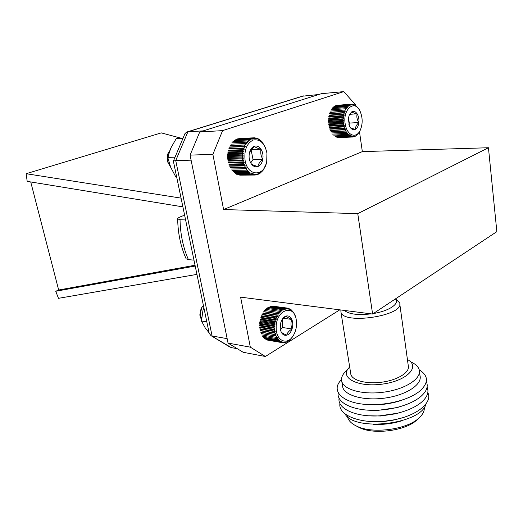 <?xml version="1.0" encoding="UTF-8"?>
<svg xmlns="http://www.w3.org/2000/svg" width="523" height="523" viewBox="0 0 523 523"><rect width="100%" height="100%" fill="white"/><g stroke="black" fill="none" stroke-linecap="round" stroke-linejoin="round"><path stroke-width="0.78" d="M184.717 215.692L183.115 215.731L180.618 216.738C178.637 217.555 177.657 218.274 177.676 218.889L180.03 219.712C180.343 234.297 183.142 247.608 188.417 259.637L193.968 260.14M30.726 181.952L58.668 290.01L195.027 265.233M58.668 290.01L55.732 291.265L195.197 266.044M182.88 206.873L27.183 181.37L26.15 173.708L181.063 198.125M227.152 338.649L191.098 160.175L175.735 160.587L212.09 335.982L227.152 338.649M209.18 333.229L210.985 335.642L231.316 347.599L237.298 348.71M173.368 161.143L184.9 133.757L186.58 132.09L187.907 131.796L203.316 130.861M187.254 131.881L302.255 96.219L318.834 94.5M185.606 219.961L180.03 219.712M196.936 274.385L58.484 298.319L55.732 291.265M26.15 173.708L161.274 132.881L181.841 138.392M188.417 259.637L186.149 258.833C180.729 246.699 177.905 233.382 177.676 218.889M231.316 347.599L229.277 346.69M173.355 161.006L175.735 160.587L187.907 131.796L303.693 95.872M203.434 305.595L201.688 307.661L199.799 315.016L201.512 320.226M201.688 307.661C199.701 311.675 199.649 315.689 201.545 319.703M201.669 318.049C199.845 314.768 199.878 311.525 201.767 308.315L199.884 314.369L200.91 318.317M276.183 328.235C276.157 341.231 287.598 345.742 293.338 335.531C296.07 330.791 297.051 325.62 296.28 320.004C294.22 302.948 275.314 310.087 276.183 328.235M280.433 329.791L281.106 331.837C282.459 334.583 284.335 335.701 286.728 335.184C289.101 334.419 290.873 332.353 292.05 328.98C293.083 325.535 293.011 322.364 291.841 319.468C290.526 316.722 288.676 315.565 286.29 316.01C284.538 316.474 283.054 317.794 281.832 319.965L280.877 322.181L280.21 328.424L281.106 331.837C281.688 332.746 283.564 333.857 286.728 335.184C287.212 332.916 288.984 330.85 292.05 328.98C290.69 325.62 290.618 322.449 291.841 319.468C288.729 318.147 286.879 316.997 286.29 316.01L282.394 319.18M280.452 329.876L282.512 327.509L282.322 319.272M282.512 327.509L292.05 328.98M283.289 318.226L291.841 319.468M292.527 336.779L289.572 340.257L286.159 342.31L286.212 341.754L284.976 342.637L285.087 341.977L283.799 342.774L283.969 342.016L282.623 342.722L282.865 341.872L281.479 342.48L281.792 341.552L280.367 342.049L280.759 341.055L279.308 341.434L279.785 340.388L278.308 340.643L278.87 339.545L277.38 339.675L278.027 338.551L276.543 338.551L277.275 337.413L275.791 337.283L276.615 336.139L275.144 335.871L276.052 334.74L274.608 334.347L275.601 333.236L274.189 332.72L275.261 331.647L273.895 331.007L275.033 329.987L273.725 329.229L274.935 328.281L273.679 327.411L274.954 326.535L273.764 325.568L275.091 324.783L273.974 323.724L275.353 323.037L274.307 321.9L275.726 321.325L274.765 320.115L276.216 319.651L275.333 318.389L276.811 318.049L276.013 316.742L277.504 316.533L276.791 315.199L278.288 315.114L277.667 313.767L279.151 313.82L278.615 312.473L280.093 312.656L279.642 311.322L281.093 311.636L280.72 310.329L282.145 310.767L281.851 309.505L283.231 310.067L283.015 308.858L284.342 309.538L284.192 308.4L285.473 309.191L285.381 308.125L286.597 309.015L286.565 308.04L287.715 309.028L287.728 308.145L288.807 309.217L288.859 308.446L289.866 309.583L289.951 308.923L290.873 310.126L290.984 309.577L293.645 312.532L295.469 316.709M286.159 342.31L285.584 342.205M284.231 342.506L284.976 342.637M283.799 342.774L282.838 342.611M287.33 341.794L286.885 341.722M288.467 341.107L288.14 341.055M292.841 311.394L292.507 311.348M291.945 310.407L291.501 310.348M290.984 309.577L290.396 309.498M289.951 308.923L289.199 308.818M288.859 308.446L287.898 308.315M287.728 308.145L273.719 306.282M286.565 308.04L272.548 306.171M285.381 308.125L271.365 306.249M284.192 308.4L270.169 306.517M283.015 308.858L268.985 306.968M281.851 309.505L267.822 307.602M280.72 310.329L266.691 308.413M279.642 311.322L265.606 309.387M280.093 312.656L264.749 310.518M278.615 312.473L264.579 310.518M279.151 313.82L263.808 311.662M277.667 313.767L263.625 311.793M278.288 315.114L262.938 312.937M276.791 315.199L262.755 313.199M277.504 316.533L262.154 314.323M276.013 316.742L261.971 314.722M276.811 318.049L261.461 315.814M275.333 318.389L261.291 316.337M276.216 319.651L260.866 317.389M274.765 320.115L260.722 318.036M275.726 321.325L260.376 319.03M274.307 321.9L260.271 319.788M275.353 323.037L260.003 320.717M273.974 323.724L259.938 321.586M275.091 324.783L259.748 322.436M273.764 325.568L259.728 323.404M274.954 326.535L259.611 324.162M273.679 327.411L259.643 325.221M274.935 328.281L259.591 325.875M273.725 329.229L259.696 327.012M275.033 329.987L259.702 327.555M273.895 331.007L259.866 328.764M275.261 331.647L259.924 329.189M274.189 332.72L260.173 330.451M275.601 333.236L260.271 330.752M274.608 334.347L260.591 332.053M276.052 334.74L260.729 332.229M275.144 335.871L261.134 333.563M276.615 336.139L261.291 333.609M275.791 337.283L261.781 334.949M276.543 338.551L262.533 336.204M277.38 339.675L263.383 337.315M278.308 340.643L264.311 338.27M279.308 341.434L265.318 339.054M280.367 342.049L266.384 339.662M281.479 342.48L267.495 340.094M282.623 342.722L268.652 340.329M169.714 150.761L168.033 153.304L167.301 161.3L170.59 167.04M168.033 153.304C166.517 158.044 167.282 162.392 170.315 166.353M168.713 153.716L167.452 160.711L168.543 163.64M245.097 160.476C247.608 176.578 264.154 176.996 266.717 161.705L266.946 153.095C264.782 143.354 260.264 138.974 253.387 139.961C246.778 143.217 244.012 150.062 245.097 160.476M251.158 163.673C253.112 166.406 255.374 167.353 257.931 166.51C260.434 165.412 262.062 163.013 262.814 159.306C263.402 155.534 262.808 152.18 261.029 149.251C259.127 146.492 256.878 145.499 254.296 146.263C251.753 147.309 250.086 149.715 249.301 153.487C248.706 157.338 249.327 160.738 251.158 163.673C252.093 164.647 254.355 165.588 257.931 166.51C258.231 164.144 259.859 161.744 262.814 159.306C260.899 156.011 260.304 152.657 261.029 149.251C257.499 148.323 255.257 147.329 254.296 146.263L249.641 152.134M250.707 162.941L253.027 159.561L251.053 149.532M253.027 159.561L262.814 159.306M251.23 149.611L261.029 149.251M266.017 164.274L263.043 170.393L259.82 173.486L259.683 172.982L258.617 174.166L258.512 173.538L257.362 174.656L257.309 173.911L256.08 174.95L256.074 174.087L254.779 175.042L254.832 174.081L253.465 174.93L253.596 173.878L252.171 174.617L252.374 173.479L250.896 174.1L251.177 172.897L249.661 173.388L250.027 172.126L248.477 172.492L248.935 171.184L247.359 171.413L247.909 170.073L246.32 170.165L246.967 168.811L245.372 168.759L246.111 167.406L244.522 167.216L245.359 165.883L243.79 165.549L244.718 164.242L243.169 163.777L244.195 162.516L242.685 161.921L243.796 160.724L242.332 159.999L243.522 158.874L242.11 158.038L243.385 157.005L242.038 156.063L243.378 155.122L242.103 154.082L243.509 153.252L242.312 152.134L243.77 151.422L242.659 150.232L244.163 149.643L243.136 148.401L244.686 147.944L243.744 146.662L245.32 146.342L244.476 145.034L246.065 144.858L245.32 143.537L246.915 143.498L246.268 142.184L247.863 142.289L247.301 140.994L248.883 141.243L248.425 139.974L249.981 140.36L249.608 139.144L251.132 139.661L250.844 138.51L252.328 139.144L252.125 138.072L253.557 138.824L253.426 137.837L254.799 138.7L254.74 137.804L256.048 138.765L256.048 137.98L257.283 139.026L257.336 138.36L258.493 139.478L258.597 138.928L262.043 141.746L265.449 147.61M258.617 174.166L257.865 174.179M256.42 174.669L257.362 174.656M256.08 174.95L254.891 174.963M259.82 173.486L259.225 173.492M260.97 172.623L260.506 172.629M262.049 171.59L261.69 171.59M260.957 140.635L260.578 140.654M259.807 139.693L259.31 139.719M258.597 138.928L257.963 138.961M257.336 138.36L256.545 138.399M256.048 137.98L255.047 138.033M254.74 137.804L253.478 137.869M253.426 137.837L239.044 138.549M252.125 138.072L237.736 138.785M250.844 138.51L236.455 139.216M249.608 139.144L235.219 139.844M248.425 139.974L234.029 140.661M247.301 140.994L232.912 141.661M246.268 142.184L231.872 142.838M245.32 143.537L230.924 144.165M246.065 144.858L230.336 145.525M244.476 145.034L230.081 145.642M245.32 146.342L229.584 146.983M243.744 146.662L229.355 147.244M244.686 147.944L228.95 148.558M243.136 148.401L228.747 148.957M244.163 149.643L228.433 150.225M242.659 150.232L228.27 150.755M243.77 151.422L228.048 151.971M242.312 152.134L227.923 152.624M243.509 153.252L227.786 153.769M242.103 154.082L227.721 154.547M243.378 155.122L227.655 155.606M242.038 156.063L227.655 156.488M243.385 157.005L227.662 157.456M242.11 158.038L227.734 158.436M243.522 158.874L227.806 159.299M242.332 159.999L227.956 160.365M243.796 160.724L228.08 161.11M242.685 161.921L228.316 162.254M244.195 162.516L228.486 162.875M243.169 163.777L228.806 164.085M244.718 164.242L229.015 164.568M243.79 165.549L229.427 165.824M245.359 165.883L229.656 166.177M244.522 167.216L230.166 167.465M246.111 167.406L230.414 167.68M245.372 168.759L231.016 168.981M246.967 168.811L231.271 169.053M246.32 170.165L231.97 170.367M247.359 171.413L233.016 171.59M248.477 172.492L234.134 172.655M249.661 173.388L235.324 173.538M250.896 174.1L236.559 174.237M252.171 174.617L237.841 174.747M253.465 174.93L239.142 175.055M254.779 175.042L240.456 175.166M345.435 125.043C347.435 135.836 356.438 138.765 360.229 130.273C362.812 124.141 362.792 117.865 360.17 111.445C354.712 98.468 341.852 109.889 345.435 125.043M349.939 126.997L350.168 127.351C351.763 129.593 353.522 130.234 355.444 129.279C357.307 128.102 358.451 125.853 358.883 122.519C359.177 119.139 358.588 116.237 357.117 113.798C355.548 111.536 353.796 110.85 351.861 111.745L349.318 114.785L348.344 118.538L349.371 125.873L350.168 127.351C350.639 128.063 352.397 128.704 355.444 129.279C355.3 127.109 356.444 124.853 358.883 122.519C357.013 119.708 356.425 116.799 357.117 113.798C354.104 113.216 352.352 112.537 351.861 111.745L349.724 114.197M348.789 124.219L349.371 123.088L348.377 118.283M349.371 123.088L358.883 122.519M349.645 114.315L357.117 113.798M359.844 131.018L357.719 134.346L355.045 136.438L355.117 135.81L354.078 136.797L354.182 136.072L353.09 136.987L353.241 136.163L352.09 136.993L352.286 136.085L351.09 136.823L351.338 135.836L350.096 136.477L350.41 135.424L349.129 135.954L349.501 134.842L348.194 135.261L348.632 134.104L347.298 134.398L347.808 133.215L346.461 133.391L347.043 132.182L345.683 132.234L346.337 131.018L344.977 130.946L345.703 129.737L344.35 129.547L345.147 128.357L343.807 128.037L344.683 126.88L343.363 126.448L344.304 125.337L343.016 124.794L344.023 123.735L342.774 123.088L343.846 122.101L342.637 121.356L343.768 120.447L342.604 119.61L343.788 118.793L342.683 117.878L343.912 117.159L342.872 116.171L344.141 115.563L343.16 114.524L344.461 114.027L343.552 112.935L344.886 112.556L344.042 111.438L345.389 111.183L344.624 110.046L345.984 109.915L345.285 108.777L346.651 108.764L346.03 107.633L347.39 107.751L346.841 106.64L348.187 106.882L347.71 105.803L349.037 106.162L348.625 105.13L349.926 105.6L349.586 104.633L350.848 105.208L350.567 104.312L351.796 104.992L351.567 104.169L352.75 104.94L352.574 104.208L353.705 105.064L353.574 104.43L356.438 106.123L358.863 109.163M355.98 135.902L355.529 135.921M354.437 136.464L355.045 136.438M354.078 136.797L353.273 136.836M356.876 135.202L356.549 135.215M355.516 105.391L355.169 105.417M354.561 104.822L354.084 104.862M353.574 104.43L352.933 104.476M352.574 104.208L351.731 104.273M351.567 104.169L337.564 105.267M350.567 104.312L336.557 105.411M349.586 104.633L335.563 105.724M348.625 105.13L334.602 106.221M347.71 105.803L333.681 106.882M346.841 106.64L332.805 107.712M346.03 107.633L331.994 108.692M345.285 108.777L331.249 109.817M345.984 109.915L330.634 111.033M344.624 110.046L330.582 111.072M345.389 111.183L330.046 112.288M344.042 111.438L330 112.445M344.886 112.556L329.536 113.641M343.552 112.935L329.51 113.922M344.461 114.027L329.117 115.086M343.16 114.524L329.117 115.485M344.141 115.563L328.79 116.596M342.872 116.171L328.83 117.113M343.912 117.159L328.568 118.172M342.683 117.878L328.647 118.793M343.788 118.793L328.444 119.78M342.604 119.61L328.568 120.499M343.768 120.447L328.424 121.408M342.637 121.356L328.601 122.219M343.846 122.101L328.503 123.036M342.774 123.088L328.745 123.931M344.023 123.735L328.692 124.644M343.016 124.794L328.993 125.612M344.304 125.337L328.974 126.22M343.363 126.448L329.346 127.246M344.683 126.88L329.359 127.743M343.807 128.037L329.797 128.808M345.147 128.357L329.83 129.194M344.35 129.547L330.34 130.292M345.703 129.737L330.392 130.554M344.977 130.946L330.974 131.678M346.337 131.018L331.026 131.816M345.683 132.234L331.687 132.947M347.043 132.182L331.739 132.96M346.461 133.391L332.471 134.084M347.298 134.398L333.314 135.078M348.194 135.261L334.217 135.921M349.129 135.954L335.158 136.608M350.096 136.477L336.139 137.118M351.09 136.823L337.132 137.464M352.09 136.993L338.139 137.627M353.09 136.987L339.146 137.621M182.965 138.334L176.186 138.693L170.838 148.055L167.746 157.397L170.694 167.282L175.872 177.016L176.669 177.009M174.983 157.168L167.746 157.397M203.826 307.498L202.904 310.669L201.473 321.004L205.232 327.914L209.102 332.831M206.814 321.867L201.473 321.004M395.689 299.006L399.624 302.81C405.332 315.532 343.029 325.241 340.931 312.048L340.872 309.989M350.658 373.154L350.861 374.422C352.463 380.685 367.264 384.418 382.849 382.038C398.448 379.744 410.195 371.984 408.28 365.734L399.781 303.968M407.43 359.536C420.819 366.362 407.267 380.822 382.463 384.104C357.739 387.621 339.375 377.724 348.959 367.754L349.678 366.996M395.381 298.94C400.062 303.536 389.217 311.002 373.402 313.525M371.153 313.865C357.895 315.362 348.991 314.218 344.435 310.446M344.886 372.232L344.618 372.526C341.95 375.547 341.009 378.534 341.8 381.489C343.944 389.975 363.812 395.205 384.921 392.002C406.057 388.909 421.806 378.306 419.217 369.813C418.354 366.845 415.863 364.354 411.745 362.347M384.3 306.288L384.843 305.929M342.447 385.444L342.728 387.183C344.892 395.787 364.734 401.134 385.797 397.951C406.894 394.878 422.591 384.183 419.989 375.573L419.466 371.696M341.519 379.698C329.157 391.348 344.232 405.109 373.069 404.612C382.496 404.508 391.603 403.155 400.389 400.566C408.764 398.01 415.327 394.767 420.087 390.844C428.827 382.686 428.533 375.671 419.211 369.807M364.623 404.279L374.52 404.841C382.784 404.75 390.766 403.566 398.467 401.291L403.802 399.461M338.211 392.681C336.243 402.586 353.084 411.091 376.161 410.267C384.039 410.025 391.694 408.894 399.121 406.881C408.424 404.266 415.667 400.808 420.845 396.493C426.657 391.387 428.487 386.432 426.343 381.633M366.754 410.052L377.331 410.463L397.454 407.495L403.423 405.58M339.087 398.101C337.054 408.541 355.601 417.367 379.809 415.831L397.297 413.255C407.783 410.627 415.883 406.92 421.603 402.128C427.376 396.99 429.206 391.995 427.082 387.144M368.983 415.798L380.626 415.994L395.95 413.745L402.932 411.686M339.97 403.501C337.76 414.726 359.111 423.937 384.902 421.165L394.022 419.825C417.465 415.452 432.841 402.357 427.821 392.642M371.35 421.518L385.19 421.329L393.178 420.159L402.311 417.792M344.932 413.785C354.287 432.096 421.728 424.173 425.964 403.906M373.141 424.323C382.758 424.853 392.178 423.722 401.389 420.943M347.468 416.57L347.638 417.328C348.704 421.022 351.979 424.081 357.464 426.513C373.298 433.992 406.822 429.514 418.799 418.178L419.629 417.413C423.094 414.02 424.643 410.633 424.284 407.24M356.483 426.068L359.994 427.906C374.677 434.829 405.515 430.71 416.615 420.217L418.21 418.675M355.751 105.646L355.647 104.914L343.768 91.623L321.475 93.669L199.747 131.979L190.078 155.115L228.048 343.095L243.182 352.286L265.364 356.49L339.773 309.845M190.078 155.115L212.881 154.363L223.596 209.546L357.758 213.646L372.605 314.048L240.613 297.149L250.321 347.148L228.048 343.095M199.747 131.979L222.595 130.619L212.881 154.363M343.768 91.623L222.595 130.619M372.605 314.048L496.85 231.637L488.443 147.741L362.334 151.618L359.484 131.711M250.321 347.148L265.364 356.49M357.758 213.646L488.443 147.741M362.334 151.618L223.596 209.546M230.133 347.207L210.985 335.642M209.285 333.713L173.348 161.045M340.931 312.048L350.861 374.422M348.959 367.754L344.618 372.526M341.8 381.489L342.728 387.183M398.467 401.291L400.389 400.566M374.52 404.841L373.069 404.612M397.454 407.495L399.121 406.881M377.331 410.463L376.161 410.267M395.95 413.745L397.297 413.255M380.626 415.994L379.809 415.831M393.178 420.159L394.022 419.825M347.527 416.615L347.638 417.328M417.387 419.511L419.178 417.838M359.994 427.906L357.464 426.513"/></g></svg>
